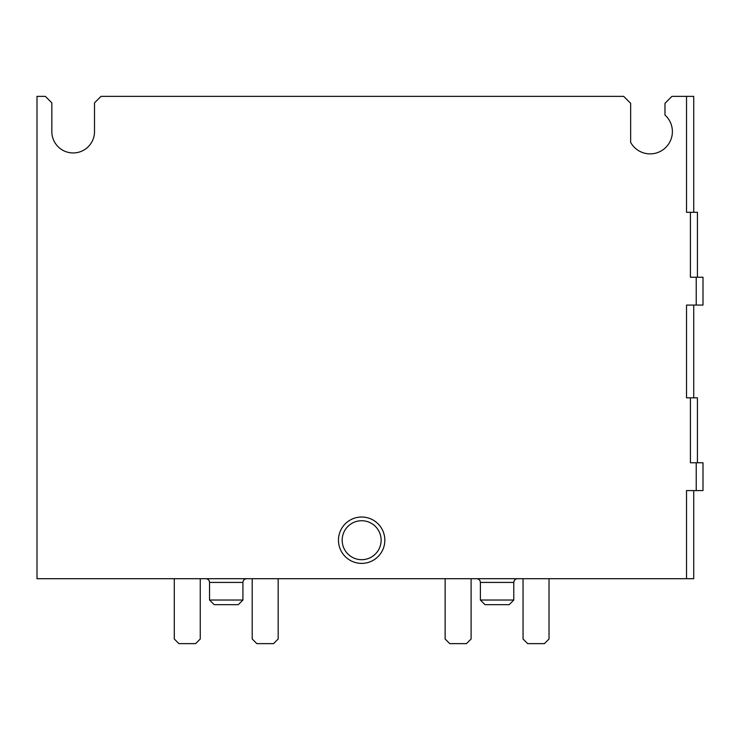 <?xml version="1.0" encoding="UTF-8"?>
<svg xmlns="http://www.w3.org/2000/svg" width="740" height="740" viewBox="0 0 740 740"><rect width="100%" height="100%" fill="white"/><g stroke="black" fill="none" stroke-linecap="round" stroke-linejoin="round"><path stroke-width="1.11" d="M693.722 490.583L693.722 578.708L37 578.708L37 96.367L45.353 96.367L51.837 102.86L51.837 131.609A21.331 21.331 0 0 0 73.177 152.949A21.331 21.331 0 0 0 94.507 131.609L94.507 102.86L101.001 96.367L623.691 96.367L630.647 103.323L630.647 142.394A22.265 22.265 0 0 0 664.011 149.018A22.265 22.265 0 0 0 664.973 115.024L664.973 103.323L671.929 96.367L686.526 96.367L686.526 212.315L690.42 212.315L690.42 277.241L696.229 277.241L696.229 305.074L686.526 305.074L686.526 397.824L690.42 397.824L690.42 462.759L696.229 462.759L696.229 490.583L686.526 490.583L686.526 578.708M384.837 540.209A23.19 23.19 0 0 1 350.057 560.291A23.19 23.19 0 0 1 350.057 520.127A23.19 23.19 0 0 1 384.837 540.209M693.722 212.315L693.722 96.367L686.526 96.367M696.229 277.241L703 277.241L703 305.074L696.229 305.074M697.432 277.241L697.432 212.315L690.42 212.315M696.229 462.759L703 462.759L703 490.583L696.229 490.583M697.432 462.759L697.432 397.824L690.42 397.824M381.128 540.209A19.48 19.48 0 0 1 351.916 557.081A19.48 19.48 0 0 1 351.916 523.337A19.48 19.48 0 0 1 381.128 540.209M513.773 600.038L480.38 600.038L485.024 604.673L509.138 604.673L513.773 600.038L513.773 582.417C513.976 580.179 515.207 578.948 517.482 578.708M480.38 600.038L480.38 582.417L513.773 582.417M476.671 578.708C478.928 578.921 480.158 580.16 480.38 582.417M523.051 578.708L523.051 638.999L527.685 643.634L544.381 643.634L549.024 638.999L549.024 578.708M445.138 578.708L445.138 638.999L449.772 643.634L466.468 643.634L471.103 638.999L471.103 578.708M242.924 600.038L209.531 600.038L214.165 604.673L238.28 604.673L242.924 600.038L242.924 582.417C243.118 580.179 244.357 578.948 246.633 578.708M209.531 600.038L209.531 582.417L242.924 582.417M205.822 578.708C208.07 578.921 209.309 580.16 209.531 582.417M252.201 578.708L252.201 638.999L256.836 643.634L273.532 643.634L278.166 638.999L278.166 578.708M174.279 578.708L174.279 638.999L178.923 643.634L195.619 643.634L200.253 638.999L200.253 578.708M693.722 397.824L693.722 305.074"/></g></svg>

